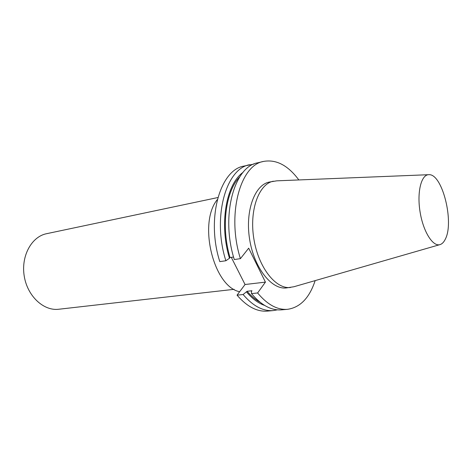 <?xml version="1.0" encoding="UTF-8"?>
<svg xmlns="http://www.w3.org/2000/svg" width="472" height="472" viewBox="0 0 472 472"><rect width="100%" height="100%" fill="white"/><g stroke="black" fill="none" stroke-linecap="round" stroke-linejoin="round"><path stroke-width="0.71" d="M439.697 244.691L293.92 286.74L286.451 287.92C271.689 289.938 254.19 268.078 249.658 239.564C244.956 211.078 254.662 184.812 269.305 182.068L276.763 180.835L428.358 174.711M263.588 161.418L257.741 162.81C234.165 166.439 220.442 215.969 234.295 259.541L240.413 258.662C226.542 214.795 240.13 164.999 263.588 161.418C276.244 159.182 287.997 165.353 298.847 179.944M240.413 258.662L248.685 248.178L265.429 282.12L257.606 292.964L251.499 293.619L251.428 291.472L251.965 290.74L247.127 291.271L243.104 294.522L237.05 295.171L245.051 284.51L231.309 257.352M315.154 280.616C309.467 297.879 300.263 307.449 287.548 309.319C277.388 310.122 267.406 304.67 257.606 292.964M287.548 309.319L281.56 309.844C271.341 310.653 261.323 305.242 251.499 293.619M249.682 164.722C225.946 168.41 212.052 217.58 225.876 260.756L219.81 261.63C206.004 218.737 220.029 169.832 243.871 166.103L253.8 164.12M277.406 309.844L273.312 310.576C263.028 311.39 252.957 306.033 243.104 294.522M273.312 310.576L267.358 311.101C257.028 311.915 246.921 306.605 237.05 295.171M225.876 260.756L229.463 258.249C219.037 224.047 226.094 184.281 243.068 172.345M264.627 305.425C258.349 303.236 252.337 298.764 246.59 292.003M229.463 258.249L230.035 257.541C220.849 226.849 225.657 191.101 239.746 176.835M260.054 302.222C255.564 299.767 251.251 296.115 247.127 291.271M230.035 257.541L233.563 257.022M265.429 282.12L245.051 284.51M445.332 239.127C443.969 241.988 442.288 243.788 440.287 244.52C433.148 247.34 423.266 231.976 420.08 211.957C416.782 191.962 421.313 174.268 428.977 174.687C442.347 173.767 454.383 222.135 445.332 239.127M290.593 287.466C275.884 289.483 258.408 267.524 253.859 238.885C249.139 210.276 258.786 183.921 273.377 181.195M239.634 291.72C213.627 286.828 197.857 223.162 217.327 199.597M234.1 289.324L58.788 309.243C43.695 311.201 27.382 296.174 24.225 276.085C20.88 256.025 31.612 236.614 46.551 233.705L217.881 197.538"/></g></svg>
